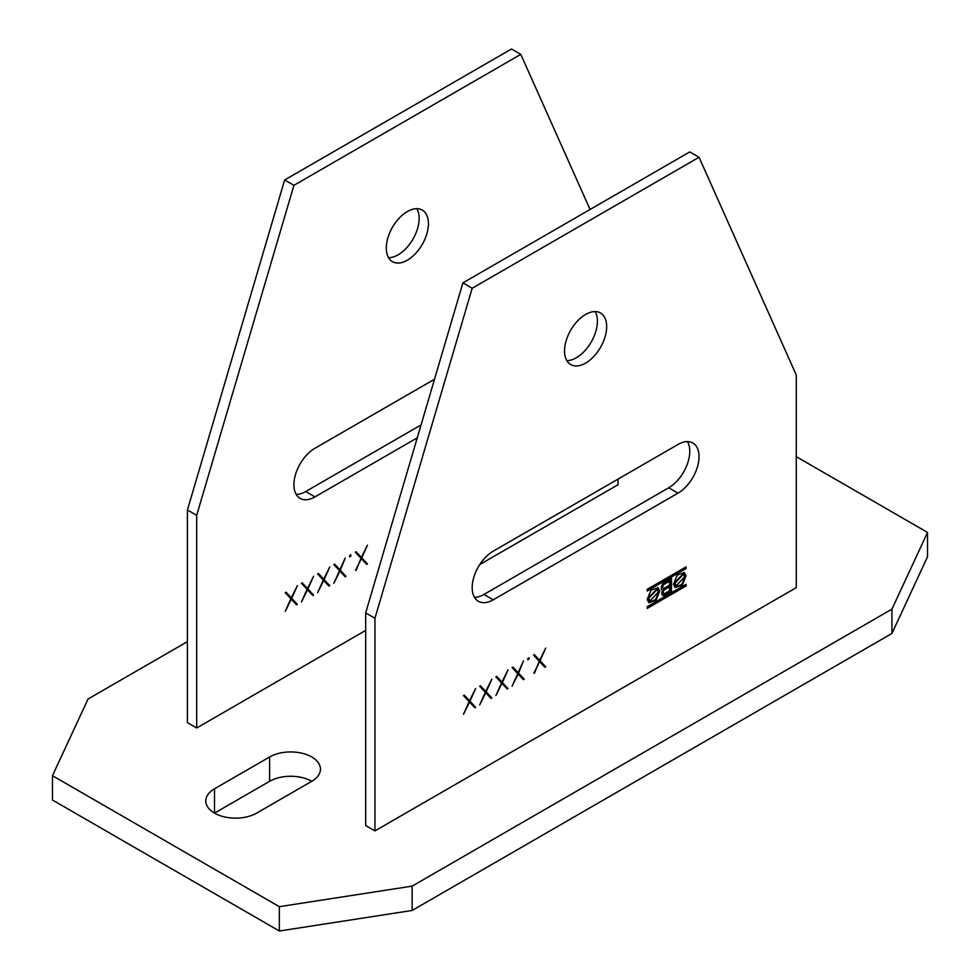 <?xml version="1.0" encoding="UTF-8"?>
<svg xmlns="http://www.w3.org/2000/svg" width="980" height="980" viewBox="0 0 980 980"><rect width="100%" height="100%" fill="white"/><g stroke="black" fill="none" stroke-linecap="round" stroke-linejoin="round"><path stroke-width="1.47" d="M388.558 257.703A29.792 17.199 120 0 0 419.146 218.344A29.792 17.199 120 0 0 416.88 208.667M386.291 248.026A29.792 17.199 -60 0 1 399.289 218.038A29.792 17.199 -60 0 1 422.245 210.063A29.792 17.199 -60 0 1 428.419 223.697A29.792 17.199 -60 0 1 415.422 253.673A29.792 17.199 -60 0 1 392.453 261.66A29.792 17.199 -60 0 1 386.291 248.026M284.641 179.977L511.511 49L520.784 54.353L293.927 185.33L284.641 179.977L187.413 509.992L196.686 515.345L293.927 185.33M365.675 630.422L196.686 727.981L187.413 722.628L187.413 509.992M296.193 494.41A29.792 17.199 120 0 0 305.711 491.531L421.045 424.94M417.247 437.852L314.984 496.885A29.792 17.199 -60 0 1 300.088 498.367A29.792 17.199 -60 0 1 295.519 474.492A29.792 17.199 -60 0 1 314.984 448.24L434.52 379.223M590.058 209.475L520.784 54.353M479.771 564.541L618.013 484.733L618.013 479.11M196.686 727.981L196.686 515.345M323.302 580.038L317.63 573.949L318.427 573.496L323.694 579.155L329.77 566.942L324.098 579.572L329.77 585.66L328.974 586.114L323.694 580.454L317.63 592.667L323.302 580.038M291.685 598.29L297.357 604.366L296.56 604.832L291.293 599.172L285.217 611.373L290.889 598.743L285.217 592.667L286.013 592.202L291.293 597.861L297.357 585.66L291.685 598.29L291.109 597.763M356.095 570.458L360.983 558.282L355.311 552.206L356.095 551.74L361.375 557.399L367.439 545.199L361.767 557.828L367.439 563.904L366.655 564.358L361.375 558.71L355.63 570.188M350.84 554.778L350.84 556.187L349.627 556.885L349.627 555.476L350.84 554.778M307.487 588.515L313.563 576.301L307.892 588.931L313.563 595.019L312.767 595.473L307.487 589.813L301.424 602.014L307.095 589.384L301.424 583.308L302.22 582.855L307.487 588.515L302.024 582.965M345.18 558.049L340.293 570.225L345.965 576.301L345.18 576.755L339.901 571.107L333.837 583.308L339.509 570.679L333.837 564.602L334.621 564.137L339.901 569.797L345.18 558.049M334.437 564.247L339.901 569.797M344.727 576.277L345.965 576.301M345.327 575.934L340.293 570.225M328.521 585.624L329.77 585.66M329.121 585.28L324.098 579.572M318.231 573.606L323.694 579.155M296.107 604.341L297.357 604.366M296.707 603.999L291.036 597.91M285.817 592.324L291.293 597.861M366.202 563.88L367.439 563.904M366.79 563.537L361.767 557.828M355.899 551.85L361.375 557.399M349.627 556.138L350.84 556.187M350.191 555.807L350.191 555.158M312.314 594.983L313.563 595.019M312.914 594.64L307.892 588.931M566.82 360.615A29.792 17.199 120 0 0 597.396 321.256A29.792 17.199 120 0 0 595.13 311.579M564.541 350.938A29.792 17.199 -60 0 1 577.551 320.95A29.792 17.199 -60 0 1 600.507 312.975A29.792 17.199 -60 0 1 606.669 326.61A29.792 17.199 -60 0 1 593.672 356.598A29.792 17.199 -60 0 1 570.715 364.572A29.792 17.199 -60 0 1 564.541 350.938M462.903 282.889L689.773 151.912L699.046 157.266L472.176 288.255L462.903 282.889L365.675 612.904L374.948 618.258L472.176 288.255M699.046 157.266L796.274 375.009L796.274 587.645L374.948 830.893L365.675 825.54L365.675 612.904M474.443 597.322A29.792 17.199 120 0 0 483.961 594.444L668.703 487.795A29.792 17.199 120 0 0 687.495 441.625M493.246 599.797A29.792 17.199 -60 0 1 478.35 601.279A29.792 17.199 -60 0 1 473.781 577.404A29.792 17.199 -60 0 1 493.246 551.152L677.976 444.491A29.792 17.199 -60 0 1 692.872 443.021A29.792 17.199 -60 0 1 697.442 466.897A29.792 17.199 -60 0 1 677.976 493.148L493.246 599.797L483.961 594.444M374.948 830.893L374.948 618.258M647.192 606.73L686.073 584.276L686.073 585.954L647.192 608.409L647.192 606.73M501.552 682.95L495.88 676.861L496.676 676.408L501.956 682.068L508.02 669.855L502.348 682.497L508.02 688.573L507.224 689.026L501.956 683.366L495.88 695.58L501.552 682.95M469.935 701.202L475.606 707.278L474.822 707.744L469.543 702.084L463.479 714.285L469.151 701.655L463.479 695.58L464.263 695.126L469.543 700.774L475.606 688.573L469.935 701.202L469.359 700.676M534.357 673.37L539.233 661.194L533.561 655.118L534.357 654.652L539.625 660.312L545.701 648.111L540.029 660.74L545.701 666.817L544.904 667.282L539.625 661.623L533.892 673.101M647.192 589.323L686.073 566.869L686.073 568.559L647.192 591.014L647.192 589.323M673.468 584.313L677.217 575.101L684.31 572.565L686.049 575.811L682.301 585.023L675.208 587.559L673.468 584.313M529.09 657.69L529.09 659.099L527.877 659.797L527.877 658.389L529.09 657.69M662.688 590.144A4.471 2.585 -60 0 1 662.211 589.972A4.471 2.585 -60 0 1 661.524 586.383A4.471 2.585 -60 0 1 664.44 582.451L671.496 578.384L671.496 591.295L664.93 595.081A4.471 2.585 -60 0 1 662.701 595.301A4.471 2.585 -60 0 1 662.688 590.144L662.051 589.776A4.471 2.585 120 0 1 661.917 589.74M485.749 691.427L491.813 679.214L486.141 691.843L491.813 697.932L491.017 698.385L485.749 692.725L479.673 704.939L485.345 692.309L479.673 686.221L480.47 685.767L485.749 691.427L480.274 685.878M647.217 599.466L650.965 590.254L658.058 587.731L659.797 590.977L656.049 600.177L648.956 602.712L647.217 599.466M523.43 660.961L518.555 673.138L524.226 679.214L523.43 679.679L518.151 674.02L512.087 686.221L517.759 673.591L512.087 667.515L512.883 667.049L518.151 672.709L523.43 660.961M512.687 667.172L518.151 672.709M522.977 679.189L524.226 679.214M523.577 678.846L518.555 673.138M647.192 607.661L685.437 585.587L686.073 585.954M685.437 585.587L685.437 584.644M506.77 688.548L508.02 688.573M507.371 688.193L502.348 682.497M496.48 676.519L501.956 682.068M474.369 707.254L475.606 707.278M474.957 706.911L469.285 700.823M464.067 695.236L469.543 700.774M544.451 666.792L545.701 666.817M545.052 666.449L540.029 660.74M534.161 654.775L539.625 660.312M647.192 590.266L685.437 568.18L686.073 568.559M685.437 568.18L685.437 567.249M674.889 587.351L681.86 584.423L685.412 575.444L683.979 572.406M675.931 585.562L674.264 582.953L682.938 574.194M684.604 576.804L683.28 574.354L674.914 583.321L676.237 585.771L684.604 576.804M527.877 659.05L529.09 659.099M528.441 658.719L528.441 658.07M662.394 595.068A4.471 2.585 120 0 0 664.281 594.701L670.847 590.916L671.496 591.295M670.847 590.916L670.847 578.751M663.448 593.255A2.401 1.384 -60 0 1 663.08 593.145A2.401 1.384 -60 0 1 662.713 591.21A2.401 1.384 -60 0 1 664.281 589.09L669.548 586.799L664.93 589.47A2.401 1.384 120 0 0 663.362 591.589A2.401 1.384 120 0 0 663.73 593.513A2.401 1.384 120 0 0 664.93 593.39L669.548 590.732L669.548 586.799M662.958 587.914A2.401 1.384 -60 0 1 662.59 587.804A2.401 1.384 -60 0 1 662.223 585.881A2.401 1.384 -60 0 1 663.803 583.762L668.899 580.809L669.548 581.189L664.44 584.129A2.401 1.384 120 0 0 662.872 586.248A2.401 1.384 120 0 0 663.24 588.184A2.401 1.384 120 0 0 664.44 588.061L669.548 585.109L669.548 581.189M490.564 697.895L491.813 697.932M491.164 697.552L486.141 691.843M648.638 602.504L655.608 599.576L659.16 590.597L657.727 587.559M649.679 600.716L648.013 598.106L656.686 589.348M658.352 591.957L657.029 589.507L648.662 598.486L649.985 600.924L658.352 591.957M927.533 532.446L927.533 556.763L891.947 633.448L891.947 609.119L927.533 532.446L796.274 456.656M891.947 609.119L412.151 886.128L412.151 910.457L279.337 931L279.337 906.672L412.151 886.128M279.337 906.672L52.467 775.695L88.053 699.01L187.413 641.643M311.75 781.305A29.792 17.199 0 0 0 269.61 781.305L214.522 813.118A29.792 17.199 180 0 0 256.65 813.118L311.75 781.305A29.792 17.199 180 0 0 320.472 769.141A29.792 17.199 180 0 0 311.75 756.977A29.792 17.199 180 0 0 269.61 756.977L214.522 788.79A29.792 17.199 180 0 0 205.788 800.954A29.792 17.199 180 0 0 214.522 813.118L214.522 788.79M279.337 931L52.467 800.023L52.467 775.695M412.151 910.457L891.947 633.448M314.984 496.885L305.711 491.531M664.93 595.081L664.281 594.701M664.44 584.129L663.803 583.762M664.93 589.47L664.281 589.09M668.703 487.795L677.976 493.148M269.61 756.977L269.61 781.305M683.28 574.354L682.631 573.986M675.588 585.391L676.237 585.771M662.59 587.804L663.24 588.184M663.08 593.145L663.73 593.513M657.029 589.507L656.38 589.139M649.336 600.556L649.985 600.924"/></g></svg>
